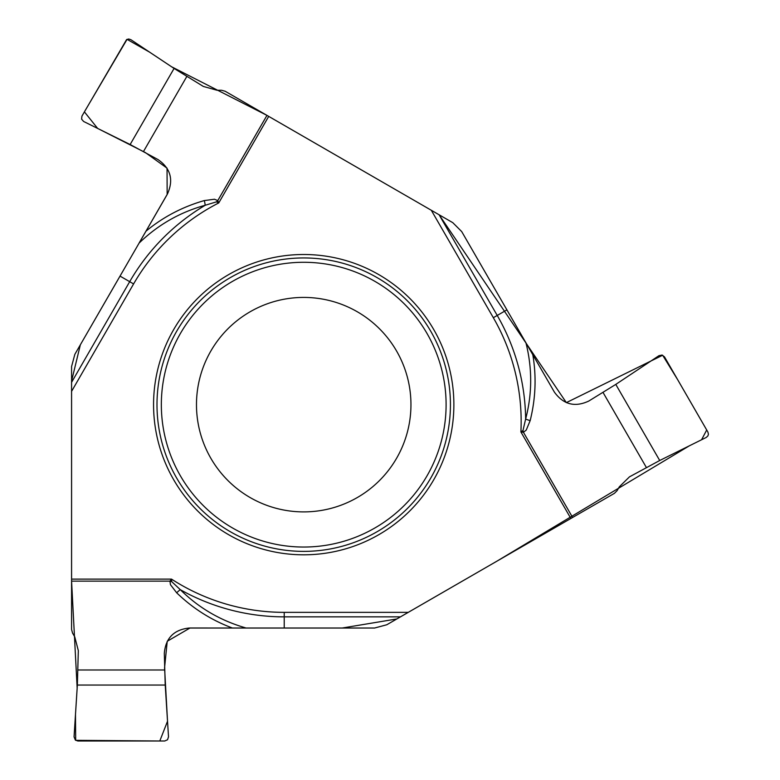 <?xml version="1.0" encoding="UTF-8"?>
<svg xmlns="http://www.w3.org/2000/svg" width="780" height="780" viewBox="0 0 780 780"><rect width="100%" height="100%" fill="white"/><g stroke="black" fill="none" stroke-linecap="round" stroke-linejoin="round"><path stroke-width="1.17" d="M659.714 460.502L706.231 437.453L707.889 435.932L708.425 434.245L707.928 432.11L664.482 356.85L662.035 355.056L659.002 355.651L615.781 384.404L659.714 460.502L629.45 476.863L619.32 486.817L617.107 490.649L614.435 493.321L570.862 518.476L520.894 431.935A207.695 207.695 0 0 0 493.331 317.704L431.301 210.268L452.79 222.671L461.711 231.592L532.798 354.705C536.533 376.574 535.655 398.541 530.166 420.625L526.246 430.072L523.419 432.276L520.894 431.935L522.98 430.482L525.642 419.055C532.252 393.812 532.35 368.404 525.934 342.829M615.781 384.404L588.773 401.056C574.889 407.531 563.433 404.547 554.395 392.125L532.798 354.705M570.862 518.476L386.782 624.76L374.595 628.027L232.44 628.027C211.633 620.324 193.04 608.585 176.67 592.79L170.44 584.668L169.952 581.129L171.502 579.111L171.717 581.636L180.278 589.66C198.841 608 220.798 620.792 246.149 628.027L190.018 627.998L167.232 641.267L164.57 667.817L167.524 721.246L159.793 741L75.68 740.317L75.484 714.431L77.162 688.087L71.575 581.129L71.575 629.421L72.55 633.067L74.763 636.899L78.322 650.657L77.356 685.045L74.061 736.856L75.387 740.083L77.834 741L164.736 741L167.515 739.771L168.519 736.856L165.224 685.045L164.307 653.328C165.643 638.069 173.95 629.635 189.228 628.027L232.44 628.027M174.076 68.435L130.855 39.673L128.71 39L126.594 39.595L81.929 116.132L81.598 119.145L83.626 121.475L130.143 144.524L174.076 68.435L203.375 86.463L217.064 90.256L221.491 90.256L225.147 91.24L266.965 115.382L171.532 66.748L149.555 52.123L127.052 39.351L84.396 111.852L97.636 128.417L145.382 152.578L167.047 168.149L167.154 194.522L80.35 344.809L71.575 381.03L71.575 581.129L169.952 581.129A11.992 3.178 16.2 0 1 171.717 581.636M408.272 612.349L284.222 612.349A207.695 207.695 0 0 1 171.502 579.111L71.575 579.111L71.575 391.365L133.595 283.93A207.695 207.695 0 0 1 218.741 202.936L268.71 116.395L431.301 210.268L266.965 115.382L217.776 200.577L218.741 202.936L216.44 201.864L205.218 205.267C180.053 212.16 157.999 224.786 139.054 243.126L145.918 231.25C162.981 217.084 182.452 206.856 204.321 200.567L214.461 199.232L217.776 200.577A11.992 3.178 136.2 0 1 216.44 201.864M153.562 404.664A150.15 150.15 0 0 1 303.712 254.504A150.15 150.15 0 0 1 453.872 404.664A150.15 150.15 0 0 1 303.712 554.814A150.15 150.15 0 0 1 153.562 404.664M410.953 404.664A107.24 107.24 0 0 1 250.097 497.533A107.24 107.24 0 0 1 250.097 311.785A107.24 107.24 0 0 1 410.953 404.664A107.24 107.24 0 0 1 250.097 497.533A107.24 107.24 0 0 1 250.097 311.785A107.24 107.24 0 0 1 410.953 404.664M522.98 430.482A11.992 3.178 -103.8 0 0 523.419 432.276L572.608 517.471M506.902 309.865L497.231 315.452A212.199 212.199 0 0 1 525.642 419.055A11.992 2.35 -165.9 0 0 530.166 420.625M71.575 391.365L71.575 366.551L74.831 354.364L120.022 276.091L129.695 281.677A212.199 212.199 0 0 1 205.218 205.267A11.992 2.35 74.1 0 0 204.321 200.567M130.143 144.524L158.067 159.598C170.615 168.382 173.764 179.8 167.515 193.83L145.918 231.25M433.163 211.341L439.101 214.763L566.358 402.626L662.649 355.251L677.722 379.782L706.709 429.985L701.571 439.764L689.364 445.809L496.811 561.23L396.835 618.95L342.186 628.027L284.222 628.027L284.222 616.853A212.199 212.199 0 0 1 180.278 589.66A11.992 2.35 -45.9 0 0 176.67 592.79M450.43 404.664A146.718 146.718 0 0 1 230.353 531.726A146.718 146.718 0 0 1 230.353 277.602A146.718 146.718 0 0 1 450.43 404.664M446.101 404.664A142.389 142.389 0 0 1 232.528 527.972A142.389 142.389 0 0 1 232.528 281.356A142.389 142.389 0 0 1 446.101 404.664M646.376 467.493L603.047 392.467M439.101 214.763L497.231 315.452L493.331 317.704M186.81 76.489L143.481 151.525M71.575 382.356L129.695 281.677L133.595 283.93M165.224 685.045L77.356 685.045M77.971 669.991L164.609 669.991M400.471 616.853L284.222 616.853L284.222 612.349"/></g></svg>

